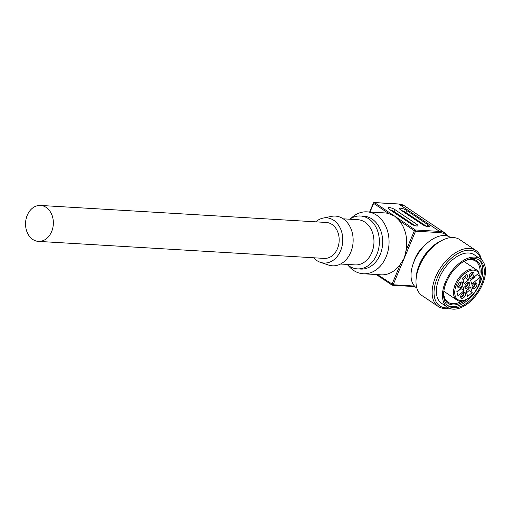 <?xml version="1.0" encoding="UTF-8"?>
<svg xmlns="http://www.w3.org/2000/svg" width="511" height="511" viewBox="0 0 511 511"><rect width="100%" height="100%" fill="white"/><g stroke="black" fill="none" stroke-linecap="round" stroke-linejoin="round"><path stroke-width="0.77" d="M467.667 282.545A2.702 1.565 -56.1 0 1 467.731 282.717A2.702 1.565 -56.1 0 1 467.028 285.336A2.702 1.565 -56.1 0 1 464.844 286.754M464.908 287.335A3.373 1.955 123.9 0 0 467.431 285.438A3.373 1.955 123.9 0 0 468.229 282.385M469.737 283.337A3.373 1.955 123.9 0 0 469.213 282.564A3.373 1.955 123.9 0 0 466.173 283.675A3.373 1.955 123.9 0 0 464.927 287.406A3.373 1.955 123.9 0 0 465.451 288.172A3.373 1.955 123.9 0 0 468.485 287.067A3.373 1.955 123.9 0 0 469.737 283.337M477.165 274.49L479.931 276.349L479.886 277.307L471.762 284.18L470.593 280.047L478.718 273.174L478.762 272.21M467.68 296.418L466.089 290.81L470.58 287.016L472.17 292.624L467.68 296.418M456.808 291.711L462.902 286.556L464.071 290.689L457.984 295.843L456.808 291.711M466.984 274.318L468.574 279.926L464.084 283.726L462.493 278.112L466.984 274.318M460.743 297.415A3.373 1.955 123.9 0 0 461.267 298.188A3.373 1.955 123.9 0 0 464.301 297.076A3.373 1.955 123.9 0 0 465.547 293.346A3.373 1.955 123.9 0 0 465.023 292.579A3.373 1.955 123.9 0 0 461.989 293.684A3.373 1.955 123.9 0 0 460.743 297.415M469.117 277.39A3.373 1.955 123.9 0 0 469.641 278.156A3.373 1.955 123.9 0 0 472.675 277.051A3.373 1.955 123.9 0 0 473.921 273.321A3.373 1.955 123.9 0 0 473.397 272.555A3.373 1.955 123.9 0 0 470.363 273.66A3.373 1.955 123.9 0 0 469.117 277.39M472.075 287.827A3.373 1.955 123.9 0 0 472.598 288.594A3.373 1.955 123.9 0 0 475.632 287.489A3.373 1.955 123.9 0 0 476.884 283.758A3.373 1.955 123.9 0 0 476.361 282.992A3.373 1.955 123.9 0 0 473.32 284.097A3.373 1.955 123.9 0 0 472.075 287.827M457.779 286.978A3.373 1.955 123.9 0 0 458.303 287.744A3.373 1.955 123.9 0 0 461.344 286.639A3.373 1.955 123.9 0 0 462.589 282.909A3.373 1.955 123.9 0 0 462.065 282.142A3.373 1.955 123.9 0 0 459.031 283.247A3.373 1.955 123.9 0 0 457.779 286.978M443.835 291.283L456.693 299.906A18 10.431 -56.1 0 1 453.902 295.805A18 10.431 -56.1 0 1 460.558 275.914A18 10.431 -56.1 0 1 476.75 270.012L478.916 272.357M479.931 276.349L480.168 276.732M470.708 280.456L474.808 276.988L474.693 276.579M416.216 277.62A30.373 17.604 -56.1 0 1 440.782 241.007M416.835 288.063L416.452 287.808A30.373 17.604 -56.1 0 1 414.389 260.725A30.373 17.604 -56.1 0 1 439 236.261A30.373 17.604 -56.1 0 1 450.3 237.366L450.683 237.621M425.676 244.507A21.481 12.449 123.9 0 0 413.725 262.315M416.567 224.137L395.124 209.746A4.529 1.188 -157.3 0 0 390.787 207.817A4.529 1.188 -157.3 0 0 388.066 207.83A4.529 1.188 -157.3 0 0 389.369 209.408L410.812 223.792A4.529 1.188 -157.3 0 0 415.143 225.728A4.529 1.188 -157.3 0 0 417.864 225.709A4.529 1.188 -157.3 0 0 416.567 224.137L415.833 225.894M428.065 224.821L406.622 210.436A4.529 1.188 -157.3 0 0 402.291 208.501A4.529 1.188 -157.3 0 0 399.57 208.514A4.529 1.188 -157.3 0 0 400.873 210.091L422.316 224.476A4.529 1.188 -157.3 0 0 426.647 226.411A4.529 1.188 -157.3 0 0 429.368 226.399A4.529 1.188 -157.3 0 0 428.065 224.821L427.337 226.577M350.942 218.414A31.011 23.921 93.4 0 1 366.962 211.854L384.642 212.908A31.011 23.921 93.4 0 1 388.973 213.687L394.914 216.294L399.04 220.439A31.011 23.921 93.4 0 1 405.938 250.907L404.361 257.972L393.157 284.768A0.907 0.696 93.4 0 1 392.205 285.164A0.907 0.524 -56.1 0 1 392.039 285.112A0.907 0.524 -56.1 0 1 391.969 284.327L400.407 264.149A31.011 23.921 93.4 0 1 380.957 274.816L363.27 273.762A31.011 23.921 93.4 0 1 353.574 270.408A31.011 23.921 93.4 0 1 348.144 265.343M400.407 264.149L404.361 257.972L415.564 231.176L414.376 230.729A0.907 0.524 -56.1 0 1 415.29 229.963L439.588 231.406A31.011 17.968 -56.1 0 1 445.324 233.259L404.578 205.92A31.011 17.968 123.9 0 0 398.842 204.068L374.544 202.624L415.29 229.963A0.907 0.696 93.4 0 1 415.564 231.176L439.862 232.626A30.104 17.444 -56.1 0 1 447.234 235.967M366.962 211.854A31.011 23.921 93.4 0 1 376.658 215.201A31.011 23.921 93.4 0 1 388.066 250.735A31.011 23.921 93.4 0 1 363.27 273.762M357.361 268.875L360.664 269.073A26.483 20.427 -86.6 0 0 381.838 249.406A26.483 20.427 -86.6 0 0 372.097 219.059A26.483 20.427 -86.6 0 0 363.813 216.198L360.511 216.006A26.483 20.427 93.4 0 1 368.789 218.868A26.483 20.427 93.4 0 1 378.53 249.208A26.483 20.427 93.4 0 1 357.361 268.875A26.483 20.427 93.4 0 1 349.077 266.014A26.483 20.427 93.4 0 1 347.001 264.404M340.556 264.021L355.145 264.89A22.631 17.457 -86.6 0 0 373.241 248.084A22.631 17.457 -86.6 0 0 364.911 222.144A22.631 17.457 -86.6 0 0 357.834 219.698L343.251 218.829M323.086 218.095L331.492 216.377A24.898 19.207 93.4 0 1 343.181 218.785A24.898 19.207 93.4 0 1 351.689 249.726A24.898 19.207 93.4 0 1 328.592 265.062L320.448 262.354A22.631 17.457 -86.6 0 0 341.444 248.416A22.631 17.457 -86.6 0 0 333.715 220.286A22.631 17.457 -86.6 0 0 323.086 218.095A22.631 17.457 -86.6 0 0 315.792 221.838M313.652 257.774A22.631 17.457 -86.6 0 0 316.865 260.584A22.631 17.457 -86.6 0 0 320.448 262.354M40.522 205.448L326.357 222.47A18 13.886 93.4 0 1 337.471 248.608A18 13.886 93.4 0 1 324.217 258.4L38.382 241.384A18 13.886 -86.6 0 0 51.63 231.585A18 13.886 -86.6 0 0 40.522 205.448A18 13.886 -86.6 0 0 27.268 215.24A18 13.886 -86.6 0 0 38.382 241.384M349.69 219.213A26.483 20.427 93.4 0 1 360.511 216.006M415.053 225.702L394.281 211.765A4.529 1.188 22.7 0 0 390.04 209.855M426.557 226.386L405.779 212.448A4.529 1.188 22.7 0 0 401.544 210.538M462.148 301.005A24.752 14.34 -56.1 0 1 457.268 303.144A24.752 14.34 -56.1 0 1 448.064 302.244A24.752 14.34 -56.1 0 1 443.657 293.103M465.515 260.527A24.752 14.34 -56.1 0 1 466.434 260.24A24.752 14.34 -56.1 0 1 475.639 261.14A24.752 14.34 -56.1 0 1 479.586 276.112M443.618 294.081A25.646 14.864 123.9 0 0 457.709 304.332A25.646 14.864 123.9 0 0 466.39 299.618M480.161 279.095A25.646 14.864 123.9 0 0 467.207 259.869A25.646 14.864 123.9 0 0 466.402 260.118M478.615 259.665A27.671 16.039 -56.1 0 1 479.446 284.499A27.671 16.039 -56.1 0 1 457.332 306.089A27.671 16.039 -56.1 0 1 447.828 305.552M469.104 259.134A27.671 16.039 123.9 0 0 446.678 281.427A27.671 16.039 123.9 0 0 448.562 306.102A27.671 16.039 123.9 0 0 458.859 307.111A27.671 16.039 123.9 0 0 481.285 284.819A27.671 16.039 123.9 0 0 479.401 260.144A27.671 16.039 123.9 0 0 469.104 259.134M458.565 308.478A29.248 16.952 -56.1 0 1 447.687 307.411A29.248 16.952 -56.1 0 1 445.694 281.331A29.248 16.952 -56.1 0 1 469.398 257.768A29.248 16.952 -56.1 0 1 480.276 258.834A29.248 16.952 -56.1 0 1 482.269 284.914A29.248 16.952 -56.1 0 1 458.565 308.478M480.276 258.834L474.189 254.746A29.248 16.952 123.9 0 0 463.305 253.68A29.248 16.952 123.9 0 0 439.607 277.243A29.248 16.952 123.9 0 0 441.593 303.323L447.687 307.411M448.351 307.82A32.397 18.779 -56.1 0 1 435.346 283.477A32.397 18.779 -56.1 0 1 463.892 250.952A32.397 18.779 -56.1 0 1 480.908 259.294M448.926 308.12A33.745 19.559 -56.1 0 1 438.176 306.447A33.745 19.559 -56.1 0 1 435.877 276.355A33.745 19.559 -56.1 0 1 463.228 249.17A33.745 19.559 -56.1 0 1 475.779 250.396A33.745 19.559 -56.1 0 1 481.407 259.716M475.779 250.396L459.645 239.57A33.745 19.559 123.9 0 0 447.087 238.337A33.745 19.559 123.9 0 0 442.507 240.138A33.745 19.559 123.9 0 0 416.069 279.549A33.745 19.559 123.9 0 0 422.035 295.62L438.176 306.447M442.507 240.138L441.53 240.624A32.397 18.779 123.9 0 0 417.219 272.031L416.535 275.25A32.397 18.779 123.9 0 0 416.146 278.457L416.069 279.549M466.626 292.694L469.124 290.58L468.593 288.696M469.124 290.58L472.17 292.624M456.923 292.12L461.024 288.645L460.909 288.236M461.024 288.645L464.071 290.689M463.03 279.996L465.527 277.882L468.574 279.926M465.527 277.882L464.991 275.997M464.045 292.394A3.373 1.955 -56.1 0 1 463.247 295.447A3.373 1.955 -56.1 0 1 460.724 297.345M460.66 296.763A2.702 1.565 123.9 0 0 462.845 295.345A2.702 1.565 123.9 0 0 463.547 292.733A2.702 1.565 123.9 0 0 463.483 292.56M472.42 272.369A3.373 1.955 -56.1 0 1 471.621 275.423A3.373 1.955 -56.1 0 1 469.098 277.32M469.034 276.738A2.702 1.565 123.9 0 0 471.212 275.32A2.702 1.565 123.9 0 0 471.921 272.708A2.702 1.565 123.9 0 0 471.857 272.529M472.055 287.757A3.373 1.955 123.9 0 0 474.578 285.86A3.373 1.955 123.9 0 0 475.377 282.807M474.815 282.973A2.702 1.565 -56.1 0 1 474.879 283.145A2.702 1.565 -56.1 0 1 474.176 285.758A2.702 1.565 -56.1 0 1 471.992 287.176M461.088 281.957A3.373 1.955 -56.1 0 1 460.29 285.01A3.373 1.955 -56.1 0 1 457.767 286.907M457.703 286.326A2.702 1.565 123.9 0 0 459.881 284.908A2.702 1.565 123.9 0 0 460.583 282.296A2.702 1.565 123.9 0 0 460.526 282.117M479.886 277.307A17.099 9.907 -56.1 0 1 469.373 297.491A17.099 9.907 -56.1 0 1 455.154 295.671A17.099 9.907 -56.1 0 1 463.036 275.148A17.099 9.907 -56.1 0 1 478.718 273.174M423.376 246.877A21.596 12.52 123.9 0 0 415.047 259.288M414.44 286.039L393.157 284.768L377.482 274.605M439.862 232.626A0.907 0.696 -86.6 0 0 439.588 231.406L398.842 204.068A0.907 0.696 -86.6 0 0 398.561 203.972L404.578 205.92M405.938 250.907L414.376 230.729L399.04 220.439M374.263 202.522A0.907 0.696 93.4 0 1 374.544 202.624A0.907 0.524 123.9 0 0 373.63 203.397L373.375 203.078A0.907 0.907 0 0 1 374.263 202.522L398.561 203.972M388.973 213.687L373.63 203.397L370.021 212.033M394.281 211.765L395.124 209.746M405.779 212.448L406.622 210.436M463.892 261.389L476.75 270.012M456.693 299.906C464.429 306.306 481.758 289.047 480.174 276.764M448.422 236.369L445.324 233.259M369.638 212.014L373.375 203.078M376.275 274.535L392.039 285.112A0.907 0.907 0 0 0 392.493 285.266L414.977 286.601"/></g></svg>
